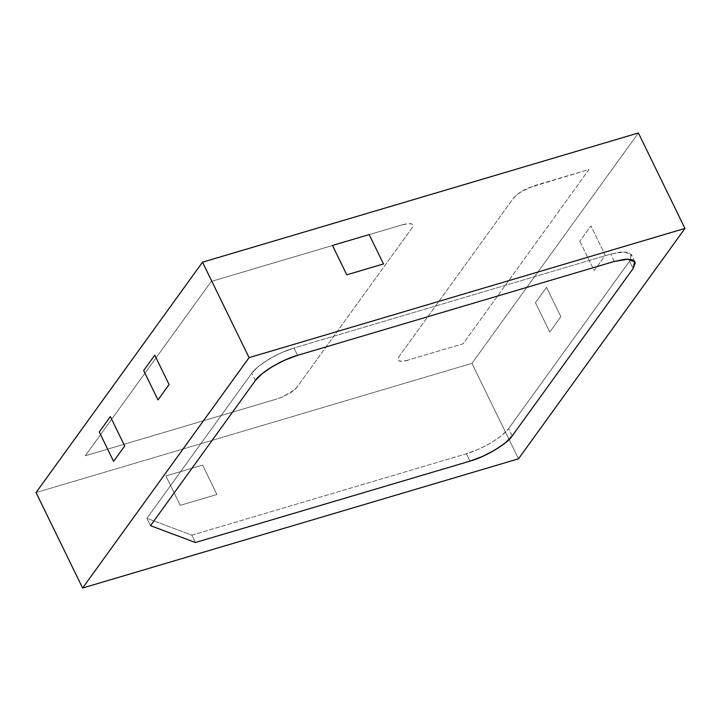 <?xml version="1.0" encoding="UTF-8"?>
<svg xmlns="http://www.w3.org/2000/svg" width="721" height="721" viewBox="0 0 721 721"><rect width="100%" height="100%" fill="white"/><g stroke="black" fill="none" stroke-linecap="round" stroke-linejoin="round"><path stroke-width="0.54" stroke-dasharray="3.6 2.7" d="M407.843 360.158L402.706 361.221L399.191 360.96L397.839 359.4L398.857 356.787L513.722 197.824L516.948 194.562L521.896 191.137L527.817 188.073L589.012 169.471L463.053 343.791L407.843 360.158L463.053 343.791L589.012 169.471L533.801 185.838M403.03 224.601L408.167 223.537L411.682 223.807L413.034 225.367L412.015 227.971L297.151 386.934L293.925 390.205L283.056 396.694L277.08 398.92L85.294 455.78L211.244 281.451L403.03 224.601L211.244 281.451L85.294 455.78L277.08 398.92M560.866 316.69L549.772 332.048L535.442 302.676L546.536 287.319L560.866 316.69L549.772 332.048L535.442 302.676L546.536 287.319L560.866 316.69M579.828 241.238L594.158 270.609L605.252 255.252L590.932 225.88L579.828 241.238L590.932 225.88L605.252 255.252L594.158 270.609L579.828 241.238M36.05 492.569L471.931 363.357L638.391 132.97L471.931 363.357L518.489 458.817L471.931 363.357L36.05 492.569M403.102 224.745L408.239 223.681L411.754 223.952L413.106 225.511L412.088 228.124M412.015 227.971L297.151 386.934M297.223 387.087L293.997 390.349L289.049 393.774L277.152 399.074M513.794 197.969L517.02 194.706L521.968 191.281L533.873 185.982M407.915 360.311L402.778 361.374L399.263 361.104L397.911 359.545L398.929 356.931M398.857 356.787L513.722 197.824M180.223 505.358L165.902 475.986L202.583 465.108L216.913 494.48L180.223 505.358L165.902 475.986L202.583 465.108L216.913 494.48L180.223 505.358M512.18 435.944L508.593 428.598C502.42 437.151 482.619 448.976 466.433 453.77L470.011 461.116L466.433 453.77L470.011 461.116L466.433 453.77L478.996 449.084L491.425 442.649L501.816 435.457L508.593 428.598L629.559 261.191L633.137 268.527L629.559 261.191L633.137 268.527L629.559 261.191L631.695 255.703L628.865 252.431L621.493 251.872L610.705 254.107L624.17 251.908L631.019 254.495L629.559 261.191L631.695 255.703L628.865 252.431L621.493 251.872L610.705 254.107L293.961 348L297.539 355.345L293.961 348L297.539 355.345L293.961 348L281.397 352.686L268.969 359.121L258.578 366.313L251.8 373.172C257.974 364.619 277.774 352.803 293.961 348L281.397 352.686L268.969 359.121L258.578 366.313L251.8 373.172L146.922 518.309L150.509 525.654L146.922 518.309L191.831 535.171L195.409 542.516L191.831 535.171L466.433 453.77L478.996 449.084L491.425 442.649L501.816 435.457L508.593 428.598L629.559 261.191L508.593 428.598L629.559 261.191L631.019 254.495L624.17 251.908L610.705 254.107L293.961 348C277.774 352.803 257.974 364.619 251.8 373.172L146.922 518.309L191.831 535.171L466.433 453.77C482.619 448.976 502.42 437.151 508.593 428.598L512.18 435.944M614.283 261.453L610.705 254.107L614.283 261.453M255.378 380.517L251.8 373.172L146.922 518.309L191.831 535.171L146.922 518.309L251.8 373.172L255.378 380.517M150.509 525.654L146.922 518.309L150.509 525.654M195.409 542.516L191.831 535.171L195.409 542.516M634.949 261.813L631.371 254.468L634.949 261.813"/><path stroke-width="1.08" d="M332.471 245.455L346.801 274.827L383.482 263.949L369.161 234.577L332.471 245.455L346.801 274.827L383.482 263.949L369.161 234.577L332.471 245.455M110.367 416.612L99.273 431.969L113.594 461.341L124.697 445.984L110.367 416.612L99.273 431.969L113.594 461.341L124.697 445.984L110.367 416.612M154.763 355.183L143.659 370.54L157.989 399.912L169.084 384.545L154.763 355.183L143.659 370.54L157.989 399.912L169.084 384.545L154.763 355.183M638.391 132.97L202.511 262.183L36.05 492.569L202.511 262.183L638.391 132.97L684.95 228.431L638.391 132.97M518.489 458.817L684.95 228.431L249.069 357.643L202.511 262.183L249.069 357.643L82.609 588.03L36.05 492.569L82.609 588.03L518.489 458.817L684.95 228.431L249.069 357.643L82.609 588.03L518.489 458.817M195.409 542.516L150.509 525.654L255.378 380.517L262.165 373.658L272.556 366.466L284.975 360.031L297.539 355.345L614.283 261.453L625.071 259.218L632.443 259.776L635.282 263.048L633.137 268.527L512.18 435.944L505.394 442.802L495.003 449.994L482.574 456.42L470.011 461.116L195.409 542.516L150.509 525.654L255.378 380.517L150.509 525.654L195.409 542.516L470.011 461.116C484.593 457.357 507.782 443.514 512.18 435.944L633.137 268.527L512.18 435.944L633.137 268.527L634.949 261.813L627.73 259.082L614.283 261.453L297.539 355.345C282.965 359.094 259.776 372.937 255.378 380.517L150.509 525.654L195.409 542.516L470.011 461.116L195.409 542.516M470.011 461.116C486.197 456.312 505.998 444.496 512.18 435.944L505.394 442.802L495.003 449.994L482.574 456.42L470.011 461.116M633.137 268.527L634.606 261.84L627.748 259.254L614.283 261.453L625.071 259.218L632.443 259.776L635.282 263.048L633.137 268.527M297.539 355.345C281.361 360.139 261.561 371.964 255.378 380.517L262.165 373.658L272.556 366.466L284.975 360.031L297.539 355.345"/></g></svg>
